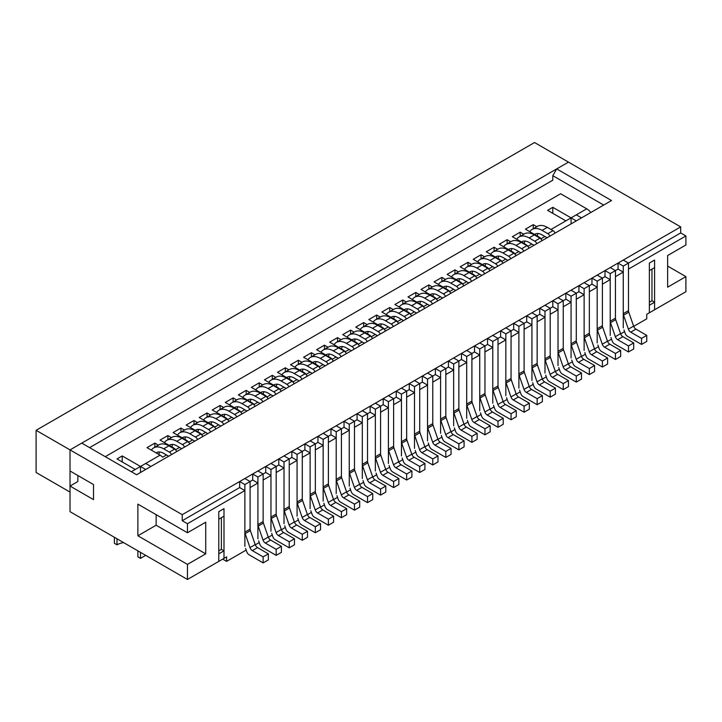<?xml version="1.0" encoding="UTF-8"?>
<svg xmlns="http://www.w3.org/2000/svg" width="722" height="722" viewBox="0 0 722 722"><rect width="100%" height="100%" fill="white"/><g stroke="black" fill="none" stroke-linecap="round" stroke-linejoin="round"><path stroke-width="1.08" d="M244.875 546.319L244.875 490.572L239.65 487.558L239.65 481.529L244.875 478.524L250.092 481.529L250.092 529.118A3.691 2.13 60 0 0 250.363 530.625L255.2 544.596A3.691 2.13 60 0 0 257.537 547.61L252.321 550.624L263.142 556.87L263.142 562.889L249.09 554.785A3.691 2.13 60 0 1 246.762 551.77L245.588 548.404M257.537 547.61L268.358 553.855L268.358 559.884L263.142 562.889M151.358 450.149A19.927 11.507 60 0 1 153.75 447.848L158.966 444.833A19.927 11.507 60 0 1 168.93 445.826L174.616 449.111A3.691 2.13 60 0 1 176.728 451.566M159.616 451.99A14.395 8.312 -120 0 0 158.876 454.481M168.668 456.223L163.714 453.362A14.395 8.312 -120 0 0 156.512 452.649A14.395 8.312 -120 0 0 156.123 452.893M153.75 447.848A19.927 11.507 60 0 1 163.714 448.84L169.399 452.116A3.691 2.13 60 0 1 171.511 454.58M252.321 550.624A3.691 2.13 60 0 1 249.983 547.61L245.146 533.639A3.691 2.13 60 0 1 244.875 532.132L244.875 484.543L239.65 481.529M257.916 538.783L257.916 483.036L252.7 480.022L244.875 484.543M268.358 553.855L263.142 556.87M252.7 480.022L252.7 474.002L257.916 470.988L263.142 474.002L263.142 521.582A3.691 2.13 60 0 0 263.413 523.089L268.25 537.06A3.691 2.13 60 0 0 270.588 540.074L265.371 543.088L276.183 549.334L276.183 555.362L262.14 547.249A3.691 2.13 60 0 1 259.812 544.235L258.638 540.868M270.588 540.074L281.409 546.319L281.409 552.348L276.183 555.362M164.408 442.613A19.927 11.507 60 0 1 166.791 440.321L172.016 437.306A19.927 11.507 60 0 1 181.98 438.29L187.666 441.575A3.691 2.13 60 0 1 189.778 444.039M172.666 444.454A14.395 8.312 -120 0 0 171.926 446.945M181.718 448.687L176.764 445.826A14.395 8.312 -120 0 0 169.562 445.113A14.395 8.312 -120 0 0 169.174 445.366M166.791 440.321A19.927 11.507 60 0 1 176.764 441.304L182.449 444.59A3.691 2.13 60 0 1 184.552 447.044M265.371 543.088A3.691 2.13 60 0 1 263.034 540.074L258.196 526.103A3.691 2.13 60 0 1 257.916 524.596L257.916 477.016L252.7 474.002M270.967 531.257L270.967 475.509L265.75 472.495L257.916 477.016M281.409 546.319L276.183 549.334M265.75 472.495L265.75 466.466L270.967 463.452L276.183 466.466L276.183 514.055A3.691 2.13 60 0 0 276.463 515.562L281.3 529.524A3.691 2.13 60 0 0 283.638 532.538L278.412 535.553L289.233 541.798L289.233 547.827L275.19 539.722A3.691 2.13 60 0 1 272.853 536.708L271.689 533.332M283.638 532.538L294.459 538.783L294.459 544.812L289.233 547.827M177.459 435.077A19.927 11.507 60 0 1 179.841 432.785L185.067 429.77A19.927 11.507 60 0 1 195.03 430.754L200.716 434.039A3.691 2.13 60 0 1 202.828 436.503M185.707 436.918A14.395 8.312 -120 0 0 184.967 439.418M194.769 441.151L189.805 438.29A14.395 8.312 -120 0 0 182.612 437.577A14.395 8.312 -120 0 0 182.224 437.83M179.841 432.785A19.927 11.507 60 0 1 189.805 433.769L195.491 437.054A3.691 2.13 60 0 1 197.602 439.517M278.412 535.553A3.691 2.13 60 0 1 276.084 532.538L271.246 518.577A3.691 2.13 60 0 1 270.967 517.069L270.967 469.481L265.75 466.466M284.017 523.721L284.017 467.973L278.8 464.959L270.967 469.481M294.459 538.783L289.233 541.798M278.8 464.959L278.8 458.93L284.017 455.916L289.233 458.93L289.233 506.519A3.691 2.13 60 0 0 289.513 508.026L294.35 521.997A3.691 2.13 60 0 0 296.679 525.002L291.462 528.017L302.283 534.271L302.283 540.291L288.24 532.186A3.691 2.13 60 0 1 285.903 529.172L284.739 525.806M296.679 525.002L307.5 531.257L307.5 537.276L302.283 540.291M190.509 427.541A19.927 11.507 60 0 1 192.891 425.249L198.108 422.235A19.927 11.507 60 0 1 208.071 423.227L213.757 426.503A3.691 2.13 60 0 1 215.869 428.967M198.758 429.391A14.395 8.312 -120 0 0 198.018 431.882M207.81 433.624L202.855 430.754A14.395 8.312 -120 0 0 195.662 430.041A14.395 8.312 -120 0 0 195.274 430.294M192.891 425.249A19.927 11.507 60 0 1 202.855 426.242L208.541 429.518A3.691 2.13 60 0 1 210.653 431.982M291.462 528.017A3.691 2.13 60 0 1 289.134 525.002L284.287 511.041A3.691 2.13 60 0 1 284.017 509.533L284.017 461.945L278.8 458.93M297.067 516.185L297.067 460.437L291.841 457.423L284.017 461.945M307.5 531.257L302.283 534.271M291.841 457.423L291.841 451.403L297.067 448.389L302.283 451.403L302.283 498.983A3.691 2.13 60 0 0 302.563 500.49L307.401 514.461A3.691 2.13 60 0 0 309.729 517.475L304.513 520.49L315.333 526.735L315.333 532.764L301.291 524.65A3.691 2.13 60 0 1 298.953 521.636L297.789 518.27M309.729 517.475L320.55 523.721L320.55 529.749L315.333 532.764M203.55 420.014A19.927 11.507 60 0 1 205.941 417.722L211.158 414.708A19.927 11.507 60 0 1 221.122 415.692L226.807 418.977A3.691 2.13 60 0 1 228.919 421.431M211.808 421.856A14.395 8.312 -120 0 0 211.068 424.346M220.86 426.088L215.905 423.227A14.395 8.312 -120 0 0 208.703 422.514A14.395 8.312 -120 0 0 208.315 422.758M205.941 417.722A19.927 11.507 60 0 1 215.905 418.706L221.591 421.991A3.691 2.13 60 0 1 223.703 424.446M304.513 520.49A3.691 2.13 60 0 1 302.175 517.475L297.338 503.505A3.691 2.13 60 0 1 297.067 501.998L297.067 454.409L291.841 451.403M310.108 508.649L310.108 452.902L304.892 449.896L297.067 454.409M320.55 523.721L315.333 526.735M304.892 449.896L304.892 443.868L310.108 440.853L315.333 443.868L315.333 491.456A3.691 2.13 60 0 0 315.604 492.964L320.442 506.925A3.691 2.13 60 0 0 322.779 509.94L317.563 512.954L328.384 519.199L328.384 525.228L314.332 517.114A3.691 2.13 60 0 1 312.003 514.1L310.83 510.734M322.779 509.94L333.6 516.185L333.6 522.214L328.384 525.228M216.6 412.479A19.927 11.507 60 0 1 218.992 410.186L224.208 407.172A19.927 11.507 60 0 1 234.172 408.156L239.857 411.441A3.691 2.13 60 0 1 241.969 413.905M224.858 414.32A14.395 8.312 -120 0 0 224.118 416.82M233.91 418.552L228.955 415.692A14.395 8.312 -120 0 0 221.753 414.979A14.395 8.312 -120 0 0 221.365 415.231M218.992 410.186A19.927 11.507 60 0 1 228.955 411.17L234.641 414.455A3.691 2.13 60 0 1 236.753 416.919M317.563 512.954A3.691 2.13 60 0 1 315.225 509.94L310.388 495.969A3.691 2.13 60 0 1 310.108 494.462L310.108 446.882L304.892 443.868M323.158 501.122L323.158 445.375L317.942 442.36L310.108 446.882M333.6 516.185L328.384 519.199M317.942 442.36L317.942 436.332L323.158 433.317L328.384 436.332L328.384 483.921A3.691 2.13 60 0 0 328.654 485.428L333.492 499.389A3.691 2.13 60 0 0 335.829 502.404L330.613 505.418L341.425 511.663L341.425 517.692L327.382 509.588A3.691 2.13 60 0 1 325.044 506.573L323.88 503.198M335.829 502.404L346.65 508.649L346.65 514.678L341.425 517.692M229.65 404.943A19.927 11.507 60 0 1 232.033 402.65L237.258 399.636A19.927 11.507 60 0 1 247.222 400.629L252.908 403.905A3.691 2.13 60 0 1 255.019 406.369M237.899 406.784A14.395 8.312 -120 0 0 237.159 409.284M246.96 411.017L241.996 408.156A14.395 8.312 -120 0 0 234.803 407.443A14.395 8.312 -120 0 0 234.415 407.695M232.033 402.65A19.927 11.507 60 0 1 241.996 403.634L247.682 406.919A3.691 2.13 60 0 1 249.794 409.383M330.613 505.418A3.691 2.13 60 0 1 328.275 502.404L323.438 488.442A3.691 2.13 60 0 1 323.158 486.935L323.158 439.346L317.942 436.332M336.208 493.586L336.208 437.839L330.992 434.825L323.158 439.346M346.65 508.649L341.425 511.663M330.992 434.825L330.992 428.796L336.208 425.79L341.425 428.796L341.425 476.385A3.691 2.13 60 0 0 341.705 477.892L346.542 491.863A3.691 2.13 60 0 0 348.879 494.877L343.654 497.891L354.475 504.137L354.475 510.156L340.432 502.052A3.691 2.13 60 0 1 338.095 499.037L336.93 495.671M348.879 494.877L359.691 501.122L359.691 507.151L354.475 510.156M242.7 397.416A19.927 11.507 60 0 1 245.083 395.115L250.299 392.1A19.927 11.507 60 0 1 260.272 393.093L265.958 396.378A3.691 2.13 60 0 1 268.061 398.833M250.949 399.257A14.395 8.312 -120 0 0 250.209 401.748M260.01 403.49L255.047 400.629A14.395 8.312 -120 0 0 247.854 399.916A14.395 8.312 -120 0 0 247.465 400.159M245.083 395.115A19.927 11.507 60 0 1 255.047 396.107L260.732 399.383A3.691 2.13 60 0 1 262.844 401.847M343.654 497.891A3.691 2.13 60 0 1 341.325 494.877L336.488 480.906A3.691 2.13 60 0 1 336.208 479.399L336.208 431.81L330.992 428.796M349.258 486.05L349.258 430.303L344.033 427.289L336.208 431.81M359.691 501.122L354.475 504.137M344.033 427.289L344.033 421.269L349.258 418.255L354.475 421.269L354.475 468.849A3.691 2.13 60 0 0 354.755 470.356L359.592 484.327A3.691 2.13 60 0 0 361.921 487.341L356.704 490.355L367.525 496.601L367.525 502.629L353.482 494.516A3.691 2.13 60 0 1 351.145 491.502L349.98 488.135M361.921 487.341L372.742 493.586L372.742 499.615L367.525 502.629M255.741 389.88A19.927 11.507 60 0 1 258.133 387.588L263.349 384.573A19.927 11.507 60 0 1 273.313 385.557L278.999 388.842A3.691 2.13 60 0 1 281.111 391.306M263.999 391.721A14.395 8.312 -120 0 0 263.259 394.212M273.051 395.954L268.097 393.093A14.395 8.312 -120 0 0 260.904 392.38A14.395 8.312 -120 0 0 260.507 392.633M258.133 387.588A19.927 11.507 60 0 1 268.097 388.571L273.782 391.856A3.691 2.13 60 0 1 275.894 394.311M356.704 490.355A3.691 2.13 60 0 1 354.367 487.341L349.529 473.37A3.691 2.13 60 0 1 349.258 471.863L349.258 424.283L344.033 421.269M362.309 478.524L362.309 422.776L357.083 419.762L349.258 424.283M372.742 493.586L367.525 496.601M357.083 419.762L357.083 413.733L362.309 410.719L367.525 413.733L367.525 461.322A3.691 2.13 60 0 0 367.796 462.829L372.642 476.791A3.691 2.13 60 0 0 374.971 479.805L369.754 482.819L380.575 489.065L380.575 495.093L366.523 486.989A3.691 2.13 60 0 1 364.195 483.975L363.022 480.599M374.971 479.805L385.792 486.05L385.792 492.079L380.575 495.093M268.792 382.344A19.927 11.507 60 0 1 271.183 380.052L276.4 377.037A19.927 11.507 60 0 1 286.363 378.021L292.049 381.306A3.691 2.13 60 0 1 294.161 383.77M277.049 384.185A14.395 8.312 -120 0 0 276.309 386.685M286.102 388.418L281.147 385.557A14.395 8.312 -120 0 0 273.945 384.844A14.395 8.312 -120 0 0 273.557 385.097M271.183 380.052A19.927 11.507 60 0 1 281.147 381.035L286.833 384.321A3.691 2.13 60 0 1 288.944 386.784M369.754 482.819A3.691 2.13 60 0 1 367.417 479.805L362.579 465.843A3.691 2.13 60 0 1 362.309 464.336L362.309 416.747L357.083 413.733M375.35 470.988L375.35 415.24L370.133 412.226L362.309 416.747M385.792 486.05L380.575 489.065M370.133 412.226L370.133 406.197L375.35 403.183L380.575 406.197L380.575 453.786A3.691 2.13 60 0 0 380.846 455.293L385.683 469.264A3.691 2.13 60 0 0 388.021 472.269L382.804 475.284L393.616 481.529L393.616 487.558L379.573 479.453A3.691 2.13 60 0 1 377.245 476.439L376.072 473.072M388.021 472.269L398.842 478.524L398.842 484.543L393.616 487.558M281.842 374.808A19.927 11.507 60 0 1 284.224 372.516L289.45 369.502A19.927 11.507 60 0 1 299.413 370.494L305.099 373.77A3.691 2.13 60 0 1 307.211 376.234M290.1 376.658A14.395 8.312 -120 0 0 289.36 379.149M299.152 380.891L294.197 378.021A14.395 8.312 -120 0 0 286.995 377.308A14.395 8.312 -120 0 0 286.607 377.561M284.224 372.516A19.927 11.507 60 0 1 294.197 373.509L299.883 376.785A3.691 2.13 60 0 1 301.995 379.249M382.804 475.284A3.691 2.13 60 0 1 380.467 472.269L375.63 458.308A3.691 2.13 60 0 1 375.35 456.8L375.35 409.212L370.133 406.197M388.4 463.452L388.4 407.704L383.183 404.69L375.35 409.212M398.842 478.524L393.616 481.529M383.183 404.69L383.183 398.67L388.4 395.656L393.616 398.67L393.616 446.25A3.691 2.13 60 0 0 393.896 447.757L398.734 461.728A3.691 2.13 60 0 0 401.071 464.742L395.846 467.757L406.666 474.002L406.666 480.031L392.624 471.917A3.691 2.13 60 0 1 390.286 468.903L389.122 465.537M401.071 464.742L411.892 470.988L411.892 477.016L406.666 480.031M294.892 367.281A19.927 11.507 60 0 1 297.274 364.989L302.5 361.975A19.927 11.507 60 0 1 312.464 362.958L318.149 366.244A3.691 2.13 60 0 1 320.261 368.698M303.141 369.123A14.395 8.312 -120 0 0 302.401 371.613M312.202 373.355L307.238 370.494A14.395 8.312 -120 0 0 300.045 369.781A14.395 8.312 -120 0 0 299.657 370.025M297.274 364.989A19.927 11.507 60 0 1 307.238 365.973L312.924 369.258A3.691 2.13 60 0 1 315.036 371.713M395.846 467.757A3.691 2.13 60 0 1 393.517 464.742L388.68 450.772A3.691 2.13 60 0 1 388.4 449.264L388.4 401.676L383.183 398.67M401.45 455.916L401.45 400.168L396.234 397.163L388.4 401.676M411.892 470.988L406.666 474.002M396.234 397.163L396.234 391.134L401.45 388.12L406.666 391.134L406.666 438.723A3.691 2.13 60 0 0 406.946 440.221L411.784 454.192A3.691 2.13 60 0 0 414.121 457.207L408.896 460.221L419.717 466.466L419.717 472.495L405.674 464.381A3.691 2.13 60 0 1 403.336 461.367L402.172 458.001M414.121 457.207L424.933 463.452L424.933 469.481L419.717 472.495M307.942 359.746A19.927 11.507 60 0 1 310.325 357.453L315.541 354.439A19.927 11.507 60 0 1 325.505 355.423L331.19 358.708A3.691 2.13 60 0 1 333.302 361.171M316.191 361.587A14.395 8.312 -120 0 0 315.451 364.087M325.252 365.819L320.288 362.958A14.395 8.312 -120 0 0 313.095 362.245A14.395 8.312 -120 0 0 312.707 362.498M310.325 357.453A19.927 11.507 60 0 1 320.288 358.437L325.974 361.722A3.691 2.13 60 0 1 328.086 364.186M408.896 460.221A3.691 2.13 60 0 1 406.567 457.207L401.721 443.236A3.691 2.13 60 0 1 401.45 441.729L401.45 394.149L396.234 391.134M414.5 448.389L414.5 392.642L409.275 389.627L401.45 394.149M424.933 463.452L419.717 466.466M409.275 389.627L409.275 383.599L414.5 380.584L419.717 383.599L419.717 431.187A3.691 2.13 60 0 0 419.996 432.695L424.834 446.656A3.691 2.13 60 0 0 427.162 449.671L421.946 452.685L432.767 458.93L432.767 464.959L418.724 456.855A3.691 2.13 60 0 1 416.386 453.84L415.222 450.465M427.162 449.671L437.983 455.916L437.983 461.945L432.767 464.959M320.983 352.21A19.927 11.507 60 0 1 323.375 349.917L328.591 346.903A19.927 11.507 60 0 1 338.555 347.896L344.241 351.172A3.691 2.13 60 0 1 346.352 353.636M329.241 354.051A14.395 8.312 -120 0 0 328.501 356.551M338.293 358.283L333.338 355.423A14.395 8.312 -120 0 0 326.145 354.71A14.395 8.312 -120 0 0 325.748 354.962M323.375 349.917A19.927 11.507 60 0 1 333.338 350.901L339.024 354.186A3.691 2.13 60 0 1 341.136 356.65M421.946 452.685A3.691 2.13 60 0 1 419.608 449.671L414.771 435.709A3.691 2.13 60 0 1 414.5 434.202L414.5 386.613L409.275 383.599M427.541 440.853L427.541 385.106L422.325 382.091L414.5 386.613M437.983 455.916L432.767 458.93M422.325 382.091L422.325 376.063L427.541 373.048L432.767 376.063L432.767 423.652A3.691 2.13 60 0 0 433.038 425.159L437.875 439.129A3.691 2.13 60 0 0 440.212 442.144L434.996 445.158L445.817 451.403L445.817 457.423L431.765 449.319A3.691 2.13 60 0 1 429.437 446.304L428.263 442.938M440.212 442.144L451.033 448.389L451.033 454.418L445.817 457.423M334.033 344.683A19.927 11.507 60 0 1 336.425 342.381L341.641 339.367A19.927 11.507 60 0 1 351.605 340.36L357.291 343.645A3.691 2.13 60 0 1 359.403 346.1M342.291 346.524A14.395 8.312 -120 0 0 341.551 349.015M351.343 350.757L346.389 347.896A14.395 8.312 -120 0 0 339.187 347.183A14.395 8.312 -120 0 0 338.798 347.426M336.425 342.381A19.927 11.507 60 0 1 346.389 343.374L352.074 346.65A3.691 2.13 60 0 1 354.186 349.114M434.996 445.158A3.691 2.13 60 0 1 432.658 442.144L427.821 428.173A3.691 2.13 60 0 1 427.541 426.666L427.541 379.077L422.325 376.063M440.591 433.317L440.591 377.57L435.375 374.556L427.541 379.077M451.033 448.389L445.817 451.403M435.375 374.556L435.375 368.536L440.591 365.522L445.817 368.536L445.817 416.116A3.691 2.13 60 0 0 446.088 417.623L450.925 431.594A3.691 2.13 60 0 0 453.263 434.608L448.046 437.622L458.858 443.868L458.858 449.896L444.815 441.783A3.691 2.13 60 0 1 442.487 438.768L441.313 435.402M453.263 434.608L464.084 440.853L464.084 446.882L458.858 449.896M347.083 337.147A19.927 11.507 60 0 1 349.466 334.855L354.692 331.84A19.927 11.507 60 0 1 364.655 332.824L370.341 336.109A3.691 2.13 60 0 1 372.453 338.573M355.341 338.988A14.395 8.312 -120 0 0 354.601 341.479M364.393 343.221L359.439 340.36A14.395 8.312 -120 0 0 352.237 339.647A14.395 8.312 -120 0 0 351.849 339.9M349.466 334.855A19.927 11.507 60 0 1 359.439 335.838L365.115 339.123A3.691 2.13 60 0 1 367.227 341.578M448.046 437.622A3.691 2.13 60 0 1 445.709 434.608L440.871 420.637A3.691 2.13 60 0 1 440.591 419.13L440.591 371.55L435.375 368.536M453.642 425.79L453.642 370.043L448.425 367.029L440.591 371.55M464.084 440.853L458.858 443.868M448.425 367.029L448.425 361L453.642 357.986L458.858 361L458.858 408.589A3.691 2.13 60 0 0 459.138 410.096L463.975 424.058A3.691 2.13 60 0 0 466.313 427.072L461.087 430.086L471.908 436.332L471.908 442.36L457.865 434.256A3.691 2.13 60 0 1 455.528 431.242L454.364 427.866M466.313 427.072L477.125 433.317L477.125 439.346L471.908 442.36M360.134 329.611A19.927 11.507 60 0 1 362.516 327.319L367.742 324.304A19.927 11.507 60 0 1 377.705 325.288L383.391 328.573A3.691 2.13 60 0 1 385.503 331.037M368.382 331.452A14.395 8.312 -120 0 0 367.642 333.952M377.444 335.685L372.48 332.824A14.395 8.312 -120 0 0 365.287 332.111A14.395 8.312 -120 0 0 364.899 332.364M362.516 327.319A19.927 11.507 60 0 1 372.48 328.302L378.166 331.588A3.691 2.13 60 0 1 380.277 334.051M461.087 430.086A3.691 2.13 60 0 1 458.759 427.072L453.921 413.11A3.691 2.13 60 0 1 453.642 411.603L453.642 364.014L448.425 361M466.692 418.255L466.692 362.507L461.475 359.493L453.642 364.014M477.125 433.317L471.908 436.332M461.475 359.493L461.475 353.464L466.692 350.45L471.908 353.464L471.908 401.053A3.691 2.13 60 0 0 472.188 402.56L477.025 416.531A3.691 2.13 60 0 0 479.354 419.536L474.137 422.55L484.958 428.796L484.958 434.825L470.915 426.72A3.691 2.13 60 0 1 468.578 423.706L467.414 420.339M479.354 419.536L490.175 425.79L490.175 431.81L484.958 434.825M373.184 322.075A19.927 11.507 60 0 1 375.566 319.783L380.783 316.768A19.927 11.507 60 0 1 390.746 317.761L396.432 321.037A3.691 2.13 60 0 1 398.544 323.501M381.433 323.916A14.395 8.312 -120 0 0 380.693 326.416M390.485 328.158L385.53 325.288A14.395 8.312 -120 0 0 378.337 324.575A14.395 8.312 -120 0 0 377.949 324.828M375.566 319.783A19.927 11.507 60 0 1 385.53 320.776L391.216 324.052A3.691 2.13 60 0 1 393.328 326.515M474.137 422.55A3.691 2.13 60 0 1 471.8 419.536L466.963 405.574A3.691 2.13 60 0 1 466.692 404.067L466.692 356.478L461.475 353.464M479.742 410.719L479.742 354.971L474.516 351.957L466.692 356.478M490.175 425.79L484.958 428.796M474.516 351.957L474.516 345.937L479.742 342.923L484.958 345.937L484.958 393.517A3.691 2.13 60 0 0 485.229 395.024L490.076 408.995A3.691 2.13 60 0 0 492.404 412.009L487.188 415.024L498.009 421.269L498.009 427.298L483.957 419.184A3.691 2.13 60 0 1 481.628 416.17L480.464 412.803M492.404 412.009L503.225 418.255L503.225 424.283L498.009 427.298M386.225 314.548A19.927 11.507 60 0 1 388.617 312.256L393.833 309.242A19.927 11.507 60 0 1 403.797 310.225L409.482 313.51A3.691 2.13 60 0 1 411.594 315.965M394.483 316.389A14.395 8.312 -120 0 0 393.743 318.88M403.535 320.622L398.58 317.761A14.395 8.312 -120 0 0 391.378 317.048A14.395 8.312 -120 0 0 390.99 317.292M388.617 312.256A19.927 11.507 60 0 1 398.58 313.24L404.266 316.525A3.691 2.13 60 0 1 406.378 318.98M487.188 415.024A3.691 2.13 60 0 1 484.85 412.009L480.013 398.039A3.691 2.13 60 0 1 479.742 396.531L479.742 348.943L474.516 345.937M492.783 403.183L492.783 347.435L487.567 344.43L479.742 348.943M503.225 418.255L498.009 421.269M487.567 344.43L487.567 338.401L492.783 335.387L498.009 338.401L498.009 385.99A3.691 2.13 60 0 0 498.279 387.488L503.117 401.459A3.691 2.13 60 0 0 505.454 404.473L500.238 407.488L511.059 413.733L511.059 419.762L497.007 411.648A3.691 2.13 60 0 1 494.678 408.634L493.505 405.268M505.454 404.473L516.275 410.719L516.275 416.747L511.059 419.762M399.275 307.012A19.927 11.507 60 0 1 401.667 304.72L406.883 301.706A19.927 11.507 60 0 1 416.847 302.689L422.532 305.975A3.691 2.13 60 0 1 424.644 308.438M407.533 308.854A14.395 8.312 -120 0 0 406.793 311.353M416.585 313.086L411.63 310.225A14.395 8.312 -120 0 0 404.428 309.512A14.395 8.312 -120 0 0 404.04 309.765M401.667 304.72A19.927 11.507 60 0 1 411.63 305.704L417.316 308.989A3.691 2.13 60 0 1 419.428 311.453M500.238 407.488A3.691 2.13 60 0 1 497.9 404.473L493.063 390.503A3.691 2.13 60 0 1 492.783 388.996L492.783 341.416L487.567 338.401M505.833 395.656L505.833 339.909L500.617 336.894L492.783 341.416M516.275 410.719L511.059 413.733M500.617 336.894L500.617 330.866L505.833 327.851L511.059 330.866L511.059 378.454A3.691 2.13 60 0 0 511.329 379.962L516.167 393.923A3.691 2.13 60 0 0 518.504 396.938L513.279 399.952L524.1 406.197L524.1 412.226L510.057 404.121A3.691 2.13 60 0 1 507.719 401.107L506.555 397.732M518.504 396.938L529.325 403.183L529.325 409.212L524.1 412.226M412.325 299.477A19.927 11.507 60 0 1 414.708 297.184L419.933 294.17A19.927 11.507 60 0 1 429.897 295.163L435.583 298.439A3.691 2.13 60 0 1 437.694 300.903M420.574 301.318A14.395 8.312 -120 0 0 419.834 303.818M429.635 305.55L424.671 302.689A14.395 8.312 -120 0 0 417.478 301.976A14.395 8.312 -120 0 0 417.09 302.229M414.708 297.184A19.927 11.507 60 0 1 424.671 298.168L430.357 301.453A3.691 2.13 60 0 1 432.469 303.917M513.279 399.952A3.691 2.13 60 0 1 510.95 396.938L506.113 382.976A3.691 2.13 60 0 1 505.833 381.469L505.833 333.88L500.617 330.866M518.883 388.12L518.883 332.373L513.667 329.358L505.833 333.88M529.325 403.183L524.1 406.197M513.667 329.358L513.667 323.33L518.883 320.315L524.1 323.33L524.1 370.918A3.691 2.13 60 0 0 524.38 372.426L529.217 386.396A3.691 2.13 60 0 0 531.554 389.411L526.329 392.416L537.15 398.67L537.15 404.69L523.107 396.586A3.691 2.13 60 0 1 520.77 393.571L519.605 390.205M531.554 389.411L542.366 395.656L542.366 401.685L537.15 404.69M425.375 291.95A19.927 11.507 60 0 1 427.758 289.648L432.974 286.634A19.927 11.507 60 0 1 442.947 287.627L448.624 290.912A3.691 2.13 60 0 1 450.736 293.367M433.624 293.791A14.395 8.312 -120 0 0 432.884 296.282M442.685 298.024L437.722 295.163A14.395 8.312 -120 0 0 430.529 294.45A14.395 8.312 -120 0 0 430.141 294.693M427.758 289.648A19.927 11.507 60 0 1 437.722 290.641L443.407 293.917A3.691 2.13 60 0 1 445.519 296.381M526.329 392.416A3.691 2.13 60 0 1 524.001 389.411L519.163 375.44A3.691 2.13 60 0 1 518.883 373.933L518.883 326.344L513.667 323.33M531.933 380.584L531.933 324.837L526.708 321.822L518.883 326.344M542.366 395.656L537.15 398.67M526.708 321.822L526.708 315.803L531.933 312.788L537.15 315.803L537.15 363.383A3.691 2.13 60 0 0 537.43 364.89L542.267 378.86A3.691 2.13 60 0 0 544.596 381.875L539.379 384.889L550.2 391.134L550.2 397.163L536.157 389.05A3.691 2.13 60 0 1 533.82 386.035L532.656 382.669M544.596 381.875L555.417 388.12L555.417 394.149L550.2 397.163M438.416 284.414A19.927 11.507 60 0 1 440.808 282.122L446.025 279.107A19.927 11.507 60 0 1 455.988 280.091L461.674 283.376A3.691 2.13 60 0 1 463.786 285.84M446.674 286.255A14.395 8.312 -120 0 0 445.934 288.746M455.726 290.488L450.772 287.627A14.395 8.312 -120 0 0 443.579 286.914A14.395 8.312 -120 0 0 443.182 287.166M440.808 282.122A19.927 11.507 60 0 1 450.772 283.105L456.457 286.39A3.691 2.13 60 0 1 458.569 288.845M539.379 384.889A3.691 2.13 60 0 1 537.042 381.875L532.204 367.904A3.691 2.13 60 0 1 531.933 366.397L531.933 318.817L526.708 315.803M544.984 373.057L544.984 317.31L539.758 314.296L531.933 318.817M555.417 388.12L550.2 391.134M539.758 314.296L539.758 308.267L544.984 305.253L550.2 308.267L550.2 355.856A3.691 2.13 60 0 0 550.471 357.363L555.317 371.325A3.691 2.13 60 0 0 557.646 374.339L552.429 377.353L563.25 383.599L563.25 389.627L549.198 381.514A3.691 2.13 60 0 1 546.87 378.508L545.697 375.133M557.646 374.339L568.467 380.584L568.467 386.613L563.25 389.627M451.467 276.878A19.927 11.507 60 0 1 453.858 274.586L459.075 271.571A19.927 11.507 60 0 1 469.038 272.555L474.724 275.84A3.691 2.13 60 0 1 476.836 278.304M459.724 278.719A14.395 8.312 -120 0 0 458.984 281.219M468.777 282.952L463.822 280.091A14.395 8.312 -120 0 0 456.62 279.378A14.395 8.312 -120 0 0 456.232 279.631M453.858 274.586A19.927 11.507 60 0 1 463.822 275.569L469.508 278.854A3.691 2.13 60 0 1 471.619 281.318M552.429 377.353A3.691 2.13 60 0 1 550.092 374.339L545.254 360.377A3.691 2.13 60 0 1 544.984 358.87L544.984 311.281L539.758 308.267M558.025 365.522L558.025 309.774L552.808 306.76L544.984 311.281M568.467 380.584L563.25 383.599M552.808 306.76L552.808 300.731L558.025 297.717L563.25 300.731L563.25 348.32A3.691 2.13 60 0 0 563.521 349.827L568.358 363.798A3.691 2.13 60 0 0 570.696 366.803L565.479 369.817L576.291 376.063L576.291 382.091L562.248 373.987A3.691 2.13 60 0 1 559.92 370.973L558.747 367.606M570.696 366.803L581.517 373.057L581.517 379.077L576.291 382.091M464.517 269.342A19.927 11.507 60 0 1 466.899 267.05L472.125 264.035A19.927 11.507 60 0 1 482.088 265.028L487.774 268.304A3.691 2.13 60 0 1 489.886 270.768M472.775 271.183A14.395 8.312 -120 0 0 472.035 273.683M481.827 275.425L476.872 272.555A14.395 8.312 -120 0 0 469.67 271.842A14.395 8.312 -120 0 0 469.282 272.095M466.899 267.05A19.927 11.507 60 0 1 476.872 268.043L482.558 271.319A3.691 2.13 60 0 1 484.661 273.782M565.479 369.817A3.691 2.13 60 0 1 563.142 366.803L558.305 352.841A3.691 2.13 60 0 1 558.025 351.334L558.025 303.745L552.808 300.731M571.075 357.986L571.075 302.238L565.858 299.224L558.025 303.745M581.517 373.057L576.291 376.063M565.858 299.224L565.858 293.204L571.075 290.19L576.291 293.204L576.291 340.784A3.691 2.13 60 0 0 576.571 342.291L581.409 356.262A3.691 2.13 60 0 0 583.746 359.276L578.521 362.291L589.342 368.536L589.342 374.565L575.299 366.451A3.691 2.13 60 0 1 572.961 363.437L571.797 360.07M583.746 359.276L594.567 365.522L594.567 371.55L589.342 374.565M477.567 261.815A19.927 11.507 60 0 1 479.949 259.523L485.175 256.509A19.927 11.507 60 0 1 495.139 257.492L500.824 260.777A3.691 2.13 60 0 1 502.936 263.232M485.816 263.656A14.395 8.312 -120 0 0 485.076 266.147M494.877 267.889L489.913 265.028A14.395 8.312 -120 0 0 482.72 264.315A14.395 8.312 -120 0 0 482.332 264.559M479.949 259.523A19.927 11.507 60 0 1 489.913 260.507L495.599 263.792A3.691 2.13 60 0 1 497.711 266.247M578.521 362.291A3.691 2.13 60 0 1 576.192 359.276L571.355 345.306A3.691 2.13 60 0 1 571.075 343.798L571.075 296.21L565.858 293.204M584.125 350.45L584.125 294.702L578.909 291.697L571.075 296.21M594.567 365.522L589.342 368.536M578.909 291.697L578.909 285.668L584.125 282.654L589.342 285.668L589.342 333.257A3.691 2.13 60 0 0 589.621 334.755L594.459 348.726A3.691 2.13 60 0 0 596.787 351.74L591.571 354.755L602.392 361L602.392 367.029L588.349 358.915A3.691 2.13 60 0 1 586.011 355.901L584.847 352.535M596.787 351.74L607.608 357.986L607.608 364.014L602.392 367.029M490.617 254.279A19.927 11.507 60 0 1 493 251.987L498.216 248.973A19.927 11.507 60 0 1 508.18 249.956L513.865 253.242A3.691 2.13 60 0 1 515.977 255.705M498.866 256.12A14.395 8.312 -120 0 0 498.126 258.62M507.918 260.353L502.963 257.492A14.395 8.312 -120 0 0 495.77 256.779A14.395 8.312 -120 0 0 495.382 257.032M493 251.987A19.927 11.507 60 0 1 502.963 252.971L508.649 256.256A3.691 2.13 60 0 1 510.761 258.72M591.571 354.755A3.691 2.13 60 0 1 589.242 351.74L584.396 337.77A3.691 2.13 60 0 1 584.125 336.262L584.125 288.683L578.909 285.668M597.175 342.923L597.175 287.175L591.95 284.161L584.125 288.683M607.608 357.986L602.392 361M591.95 284.161L591.95 278.132L597.175 275.118L602.392 278.132L602.392 325.721A3.691 2.13 60 0 0 602.671 327.228L607.509 341.19A3.691 2.13 60 0 0 609.837 344.204L604.621 347.219L615.442 353.464L615.442 359.493L601.399 351.388A3.691 2.13 60 0 1 599.061 348.374L597.897 344.999M609.837 344.204L620.658 350.45L620.658 356.478L615.442 359.493M503.658 246.743A19.927 11.507 60 0 1 506.05 244.451L511.266 241.437A19.927 11.507 60 0 1 521.23 242.43L526.916 245.706A3.691 2.13 60 0 1 529.027 248.169M511.916 248.585A14.395 8.312 -120 0 0 511.176 251.085M520.968 252.817L516.013 249.956A14.395 8.312 -120 0 0 508.811 249.243A14.395 8.312 -120 0 0 508.423 249.496M506.05 244.451A19.927 11.507 60 0 1 516.013 245.435L521.699 248.72A3.691 2.13 60 0 1 523.811 251.184M604.621 347.219A3.691 2.13 60 0 1 602.283 344.204L597.446 330.243A3.691 2.13 60 0 1 597.175 328.736L597.175 281.147L591.95 278.132M610.216 335.387L610.216 279.64L605 276.625L597.175 281.147M620.658 350.45L615.442 353.464M605 276.625L605 270.597L610.216 267.582L615.442 270.597L615.442 318.185A3.691 2.13 60 0 0 615.713 319.693L620.55 333.663A3.691 2.13 60 0 0 622.887 336.678L617.671 339.683L628.492 345.937L628.492 351.957L614.44 343.852A3.691 2.13 60 0 1 612.112 340.838L610.938 337.472M622.887 336.678L633.708 342.923L633.708 348.952L628.492 351.957M516.708 239.208A19.927 11.507 60 0 1 519.1 236.915L524.316 233.901A19.927 11.507 60 0 1 534.28 234.894L539.966 238.179A3.691 2.13 60 0 1 542.078 240.634M524.966 241.058A14.395 8.312 -120 0 0 524.226 243.549M534.018 245.29L529.064 242.43A14.395 8.312 -120 0 0 521.862 241.717A14.395 8.312 -120 0 0 521.474 241.96M519.1 236.915A19.927 11.507 60 0 1 529.064 237.908L534.749 241.184A3.691 2.13 60 0 1 536.861 243.648M617.671 339.683A3.691 2.13 60 0 1 615.334 336.678L610.496 322.707A3.691 2.13 60 0 1 610.216 321.2L610.216 273.611L605 270.597M623.266 327.851L623.266 272.104L618.05 269.089L610.216 273.611M633.708 342.923L628.492 345.937M618.05 269.089L618.05 263.07L623.266 260.055L628.492 263.07L628.492 310.65A3.691 2.13 60 0 0 628.763 312.157L633.6 326.127A3.691 2.13 60 0 0 635.938 329.142L630.721 332.156L641.533 338.401L641.533 344.43L627.49 336.317A3.691 2.13 60 0 1 625.153 333.302L623.988 329.936M635.938 329.142L646.759 335.387L646.759 341.416L641.533 344.43M529.758 231.681A19.927 11.507 60 0 1 532.141 229.388L537.367 226.374A19.927 11.507 60 0 1 547.33 227.358L553.016 230.643A3.691 2.13 60 0 1 555.128 233.107M538.007 233.522A14.395 8.312 -120 0 0 537.267 236.013M547.068 237.755L542.105 234.894A14.395 8.312 -120 0 0 534.912 234.181A14.395 8.312 -120 0 0 534.524 234.433M532.141 229.388A19.927 11.507 60 0 1 542.105 230.372L547.79 233.657A3.691 2.13 60 0 1 549.902 236.112M630.721 332.156A3.691 2.13 60 0 1 628.384 329.142L623.546 315.171A3.691 2.13 60 0 1 623.266 313.664L623.266 266.084L618.05 263.07M244.875 490.572L187.458 523.721L187.458 532.755L205.725 522.214L205.725 553.855L187.458 564.396L187.458 579.468L70.025 511.663L70.025 486.05L93.508 499.615L93.508 484.543L70.025 470.988L70.025 449.896L81.766 443.109L136.575 474.751L611.525 200.545L556.725 168.903L568.467 162.116L680.684 226.907L680.684 232.935L623.266 266.084M646.759 335.387L641.533 338.401M140.483 558.377L137.875 556.87L137.875 550.841L140.483 552.348L140.483 558.377L145.709 555.362M117 544.812L117 538.783L114.392 537.276L114.392 543.305L117 544.812A14.765 8.52 180 0 1 123.615 542.61M187.458 579.468L223.991 558.377L223.991 508.649L223.991 516.185L218.775 519.199L218.775 511.663L223.991 508.649L218.775 511.663L218.775 561.382L218.775 553.855L223.991 550.841L221.383 549.334L221.383 517.692M150.925 466.466L145.709 463.452L140.483 466.466L140.483 472.495M145.709 469.481L140.483 466.466L135.267 469.481L117 458.93L122.217 455.916L140.483 466.466M222.692 559.126L226.6 561.382L226.6 556.87L223.991 558.377L223.991 550.841M218.775 550.841L221.383 549.334M633.69 326.362L646.759 318.817L646.759 314.296L654.583 309.774L654.583 260.055L654.583 267.591L649.367 270.597L649.367 263.07L654.583 260.055L649.367 263.07L649.367 312.788L649.367 305.253L654.583 302.238L651.975 300.731L651.975 269.089M581.517 217.863L576.291 214.849L571.075 217.863L571.075 223.892M576.291 220.878L571.075 217.863L565.858 220.878L547.592 210.337L552.808 207.322L571.075 217.863M667.633 266.084L685.9 276.625L685.9 291.697L654.583 309.774L654.583 302.238M649.367 302.238L651.975 300.731M680.684 232.935L685.9 235.95L628.492 269.089L628.492 312.319M623.266 272.104L615.442 276.625L615.442 319.855M610.216 279.64L602.392 284.161L602.392 327.382M597.175 287.175L589.342 291.697L589.342 334.918M584.125 294.702L576.291 299.224L576.291 342.454M571.075 302.238L563.25 306.76L563.25 349.99M558.025 309.774L550.2 314.296L550.2 357.516M544.984 317.31L537.15 321.822L537.15 365.052M531.933 324.837L524.1 329.358L524.1 372.588M518.883 332.373L511.059 336.894L511.059 380.115M505.833 339.909L498.009 344.43L498.009 387.651M492.783 347.435L484.958 351.957L484.958 395.187M479.742 354.971L471.908 359.493L471.908 402.723M466.692 362.507L458.858 367.029L458.858 410.249M453.642 370.043L445.817 374.556L445.817 417.785M440.591 377.57L432.767 382.091L432.767 425.321M427.541 385.106L419.717 389.627L419.717 432.848M414.5 392.642L406.666 397.163L406.666 440.384M401.45 400.168L393.616 404.69L393.616 447.92M388.4 407.704L380.575 412.226L380.575 455.456M375.35 415.24L367.525 419.762L367.525 462.982M362.309 422.776L354.475 427.289L354.475 470.518M349.258 430.303L341.425 434.825L341.425 478.054M336.208 437.839L328.384 442.36L328.384 485.581M323.158 445.375L315.333 449.896L315.333 493.117M310.108 452.902L302.283 457.423L302.283 500.653M297.067 460.437L289.233 464.959L289.233 508.189M284.017 467.973L276.183 472.495L276.183 515.716M270.967 475.509L263.142 480.022L263.142 523.251M257.916 483.036L250.092 487.558L250.092 530.787M226.6 561.382L246.175 550.083M255.29 544.821L259.225 542.556M268.34 537.294L272.275 535.02M281.39 529.758L285.316 527.484M294.432 522.223L298.367 519.957M307.482 514.696L311.417 512.421M320.532 507.16L324.467 504.886M333.582 499.624L337.517 497.35M346.623 492.088L350.558 489.823M359.673 484.561L363.608 482.287M372.723 477.025L376.658 474.751M385.774 469.49L389.709 467.224M398.824 461.954L402.759 459.688M411.865 454.427L415.8 452.152M424.915 446.891L428.85 444.617M437.965 439.355L441.9 437.09M451.015 431.828L454.95 429.554M464.066 424.292L467.991 422.018M477.107 416.756L481.042 414.491M490.157 409.221L494.092 406.955M503.207 401.694L507.142 399.419M516.257 394.158L520.192 391.884M529.298 386.622L533.233 384.357M542.348 379.095L546.283 376.821M555.399 371.559L559.333 369.285M568.449 364.023L572.384 361.758M581.499 356.488L585.425 354.222M594.54 348.961L598.475 346.686M607.59 341.425L611.525 339.15M620.64 333.889L624.575 331.624M685.9 276.625L667.633 287.175L667.633 255.534L685.9 244.984L685.9 235.95M556.725 168.903L552.808 175.681L603.7 205.057M77.859 475.509L77.859 481.529L70.025 486.05M36.1 430.303L36.1 472.495L70.025 492.079L70.025 449.896L568.467 162.116L534.542 142.532L36.1 430.303L70.025 449.896L182.242 514.678L680.684 226.907M89.6 447.631L552.808 180.202L552.808 175.681M239.65 487.558L182.242 520.706L182.242 514.678M187.458 523.721L182.242 520.706M156.142 514.678L156.142 525.228L137.875 535.769L187.458 564.396M137.875 535.769L137.875 504.137L187.458 532.755M156.142 525.228L205.725 553.855M166.511 454.968L162.667 457.188A11.074 6.39 -120 0 0 160.058 455.167L147.008 447.631L154.842 443.109L158.398 445.167M105.259 456.674L560.633 193.758L586.733 208.829A11.074 6.39 60 0 1 590.813 212.503M536.798 226.699L533.233 224.65L525.408 229.163L538.459 236.699A11.074 6.39 -120 0 1 541.067 238.72L544.902 236.509M523.748 234.235L520.192 232.177L512.358 236.699L525.408 244.235A11.074 6.39 -120 0 1 528.017 246.256L531.861 244.036M510.698 241.771L507.142 239.713L499.308 244.235L512.358 251.77A11.074 6.39 -120 0 1 514.966 253.792L518.811 251.572M497.648 249.298L494.092 247.249L486.267 251.77L499.308 259.297A11.074 6.39 -120 0 1 501.916 261.328L505.761 259.108M484.597 256.833L481.042 254.776L473.217 259.297L486.267 266.833A11.074 6.39 -120 0 1 488.875 268.855L492.711 266.644M471.556 264.369L467.991 262.312L460.167 266.833L473.217 274.369A11.074 6.39 -120 0 1 475.825 276.391L479.661 274.17M458.506 271.905L454.95 269.847L447.117 274.369L460.167 281.896A11.074 6.39 -120 0 1 462.775 283.927L466.62 281.706M445.456 279.432L441.9 277.383L434.066 281.896L447.117 289.432A11.074 6.39 -120 0 1 449.725 291.453L453.569 289.242M432.406 286.968L428.85 284.91L421.025 289.432L434.066 296.968A11.074 6.39 -120 0 1 436.684 298.989L440.519 296.769M419.356 294.504L415.8 292.446L407.975 296.968L421.025 304.503A11.074 6.39 -120 0 1 423.633 306.525L427.469 304.305M406.315 302.031L402.759 299.982L394.925 304.503L407.975 312.03A11.074 6.39 -120 0 1 410.583 314.061L414.419 311.841M393.264 309.567L389.709 307.518L381.875 312.03L394.925 319.566A11.074 6.39 -120 0 1 397.533 321.588L401.378 319.377M380.214 317.102L376.658 315.045L368.825 319.566L381.875 327.102A11.074 6.39 -120 0 1 384.483 329.124L388.328 326.904M367.164 324.638L363.608 322.581L355.784 327.102L368.825 334.629A11.074 6.39 -120 0 1 371.442 336.66L375.278 334.439M354.123 332.165L350.558 330.116L342.733 334.629L355.784 342.165A11.074 6.39 -120 0 1 358.392 344.186L362.227 341.975M341.073 339.701L337.517 337.643L329.683 342.165L342.733 349.701A11.074 6.39 -120 0 1 345.342 351.722L349.186 349.502M328.023 347.237L324.467 345.179L316.633 349.701L329.683 357.237A11.074 6.39 -120 0 1 332.291 359.258L336.136 357.038M314.972 354.764L311.417 352.715L303.592 357.237L316.633 364.763A11.074 6.39 -120 0 1 319.241 366.794L323.086 364.574M301.922 362.3L298.367 360.251L290.542 364.763L303.592 372.299A11.074 6.39 -120 0 1 306.2 374.321L310.036 372.11M288.881 369.835L285.316 367.778L277.492 372.299L290.542 379.835A11.074 6.39 -120 0 1 293.15 381.857L296.986 379.637M275.831 377.371L272.275 375.314L264.442 379.835L277.492 387.362A11.074 6.39 -120 0 1 280.1 389.393L283.945 387.173M262.781 384.898L259.225 382.85L251.391 387.362L264.442 394.898A11.074 6.39 -120 0 1 267.05 396.919L270.894 394.708M249.731 392.434L246.175 390.376L238.35 394.898L251.391 402.434A11.074 6.39 -120 0 1 254.009 404.455L257.844 402.235M236.69 399.97L233.125 397.912L225.3 402.434L238.35 409.97A11.074 6.39 -120 0 1 240.958 411.991L244.794 409.771M223.639 407.497L220.084 405.448L212.25 409.97L225.3 417.497A11.074 6.39 -120 0 1 227.908 419.527L231.753 417.307M210.589 415.033L207.034 412.984L199.2 417.497L212.25 425.032A11.074 6.39 -120 0 1 214.858 427.054L218.703 424.843M197.539 422.569L193.983 420.511L186.159 425.032L199.2 432.568A11.074 6.39 -120 0 1 201.808 434.59L205.653 432.37M184.489 430.104L180.933 428.047L173.109 432.568L186.159 440.095A11.074 6.39 -120 0 1 188.767 442.126L192.603 439.906M171.448 437.631L167.883 435.583L160.058 440.095L173.109 447.631A11.074 6.39 -120 0 1 175.717 449.653L179.552 447.441M533.233 224.65L533.233 228.757M520.192 232.177L520.192 236.293M507.142 239.713L507.142 243.819M494.092 247.249L494.092 251.355M481.042 254.776L481.042 258.891M467.991 262.312L467.991 266.418M454.95 269.847L454.95 273.954M441.9 277.383L441.9 281.49M428.85 284.91L428.85 289.026M415.8 292.446L415.8 296.552M402.759 299.982L402.759 304.088M389.709 307.518L389.709 311.624M376.658 315.045L376.658 319.151M363.608 322.581L363.608 326.687M350.558 330.116L350.558 334.223M337.517 337.643L337.517 341.759M324.467 345.179L324.467 349.286M311.417 352.715L311.417 356.821M298.367 360.251L298.367 364.357M285.316 367.778L285.316 371.884M272.275 375.314L272.275 379.42M259.225 382.85L259.225 386.956M246.175 390.376L246.175 394.492M233.125 397.912L233.125 402.019M220.084 405.448L220.084 409.555M207.034 412.984L207.034 417.09M193.983 420.511L193.983 424.617M180.933 428.047L180.933 432.153M167.883 435.583L167.883 439.689M154.842 443.109L154.842 447.225M122.217 461.945L122.217 455.916M552.808 213.351L552.808 207.322M250.092 529.118L244.875 532.132M250.363 530.625L245.146 533.639M255.2 544.596L249.983 547.61M174.616 449.111L169.399 452.116M168.93 445.826L163.714 448.84M263.142 521.582L257.916 524.596M263.413 523.089L258.196 526.103M268.25 537.06L263.034 540.074M187.666 441.575L182.449 444.59M181.98 438.29L176.764 441.304M276.183 514.055L270.967 517.069M276.463 515.562L271.246 518.577M281.3 529.524L276.084 532.538M200.716 434.039L195.491 437.054M195.03 430.754L189.805 433.769M289.233 506.519L284.017 509.533M289.513 508.026L284.287 511.041M294.35 521.997L289.134 525.002M213.757 426.503L208.541 429.518M208.071 423.227L202.855 426.242M302.283 498.983L297.067 501.998M302.563 500.49L297.338 503.505M307.401 514.461L302.175 517.475M226.807 418.977L221.591 421.991M221.122 415.692L215.905 418.706M315.333 491.456L310.108 494.462M315.604 492.964L310.388 495.969M320.442 506.925L315.225 509.94M239.857 411.441L234.641 414.455M234.172 408.156L228.955 411.17M328.384 483.921L323.158 486.935M328.654 485.428L323.438 488.442M333.492 499.389L328.275 502.404M252.908 403.905L247.682 406.919M247.222 400.629L241.996 403.634M341.425 476.385L336.208 479.399M341.705 477.892L336.488 480.906M346.542 491.863L341.325 494.877M265.958 396.378L260.732 399.383M260.272 393.093L255.047 396.107M354.475 468.849L349.258 471.863M354.755 470.356L349.529 473.37M359.592 484.327L354.367 487.341M278.999 388.842L273.782 391.856M273.313 385.557L268.097 388.571M367.525 461.322L362.309 464.336M367.796 462.829L362.579 465.843M372.642 476.791L367.417 479.805M292.049 381.306L286.833 384.321M286.363 378.021L281.147 381.035M380.575 453.786L375.35 456.8M380.846 455.293L375.63 458.308M385.683 469.264L380.467 472.269M305.099 373.77L299.883 376.785M299.413 370.494L294.197 373.509M393.616 446.25L388.4 449.264M393.896 447.757L388.68 450.772M398.734 461.728L393.517 464.742M318.149 366.244L312.924 369.258M312.464 362.958L307.238 365.973M406.666 438.723L401.45 441.729M406.946 440.221L401.721 443.236M411.784 454.192L406.567 457.207M331.19 358.708L325.974 361.722M325.505 355.423L320.288 358.437M419.717 431.187L414.5 434.202M419.996 432.695L414.771 435.709M424.834 446.656L419.608 449.671M344.241 351.172L339.024 354.186M338.555 347.896L333.338 350.901M432.767 423.652L427.541 426.666M433.038 425.159L427.821 428.173M437.875 439.129L432.658 442.144M357.291 343.645L352.074 346.65M351.605 340.36L346.389 343.374M445.817 416.116L440.591 419.13M446.088 417.623L440.871 420.637M450.925 431.594L445.709 434.608M370.341 336.109L365.115 339.123M364.655 332.824L359.439 335.838M458.858 408.589L453.642 411.603M459.138 410.096L453.921 413.11M463.975 424.058L458.759 427.072M383.391 328.573L378.166 331.588M377.705 325.288L372.48 328.302M471.908 401.053L466.692 404.067M472.188 402.56L466.963 405.574M477.025 416.531L471.8 419.536M396.432 321.037L391.216 324.052M390.746 317.761L385.53 320.776M484.958 393.517L479.742 396.531M485.229 395.024L480.013 398.039M490.076 408.995L484.85 412.009M409.482 313.51L404.266 316.525M403.797 310.225L398.58 313.24M498.009 385.99L492.783 388.996M498.279 387.488L493.063 390.503M503.117 401.459L497.9 404.473M422.532 305.975L417.316 308.989M416.847 302.689L411.63 305.704M511.059 378.454L505.833 381.469M511.329 379.962L506.113 382.976M516.167 393.923L510.95 396.938M435.583 298.439L430.357 301.453M429.897 295.163L424.671 298.168M524.1 370.918L518.883 373.933M524.38 372.426L519.163 375.44M529.217 386.396L524.001 389.411M448.624 290.912L443.407 293.917M442.947 287.627L437.722 290.641M537.15 363.383L531.933 366.397M537.43 364.89L532.204 367.904M542.267 378.86L537.042 381.875M461.674 283.376L456.457 286.39M455.988 280.091L450.772 283.105M550.2 355.856L544.984 358.87M550.471 357.363L545.254 360.377M555.317 371.325L550.092 374.339M474.724 275.84L469.508 278.854M469.038 272.555L463.822 275.569M563.25 348.32L558.025 351.334M563.521 349.827L558.305 352.841M568.358 363.798L563.142 366.803M487.774 268.304L482.558 271.319M482.088 265.028L476.872 268.043M576.291 340.784L571.075 343.798M576.571 342.291L571.355 345.306M581.409 356.262L576.192 359.276M500.824 260.777L495.599 263.792M495.139 257.492L489.913 260.507M589.342 333.257L584.125 336.262M589.621 334.755L584.396 337.77M594.459 348.726L589.242 351.74M513.865 253.242L508.649 256.256M508.18 249.956L502.963 252.971M602.392 325.721L597.175 328.736M602.671 327.228L597.446 330.243M607.509 341.19L602.283 344.204M526.916 245.706L521.699 248.72M521.23 242.43L516.013 245.435M615.442 318.185L610.216 321.2M615.713 319.693L610.496 322.707M620.55 333.663L615.334 336.678M539.966 238.179L534.749 241.184M534.28 234.894L529.064 237.908M628.492 310.65L623.266 313.664M628.763 312.157L623.546 315.171M633.6 326.127L628.384 329.142M553.016 230.643L547.79 233.657M547.33 227.358L542.105 230.372M160.058 455.167L145.709 463.452M135.267 469.481L131.35 471.737M586.733 208.829L576.291 214.849M565.858 220.878L550.985 229.47M538.459 236.699L537.935 237.006M525.408 244.235L524.885 244.532M512.358 251.77L511.835 252.068M499.308 259.297L498.785 259.604M486.267 266.833L485.744 267.131M473.217 274.369L472.693 274.667M460.167 281.896L459.643 282.203M447.117 289.432L446.593 289.739M434.066 296.968L433.552 297.265M421.025 304.503L420.502 304.801M407.975 312.03L407.452 312.337M394.925 319.566L394.402 319.864M381.875 327.102L381.351 327.4M368.825 334.629L368.31 334.936M355.784 342.165L355.26 342.472M342.733 349.701L342.21 349.999M329.683 357.237L329.16 357.534M316.633 364.763L316.119 365.07M303.592 372.299L303.069 372.597M290.542 379.835L290.018 380.133M277.492 387.362L276.968 387.669M264.442 394.898L263.918 395.205M251.391 402.434L250.877 402.732M238.35 409.97L237.827 410.267M225.3 417.497L224.777 417.803M212.25 425.032L211.726 425.33M199.2 432.568L198.676 432.866M186.159 440.095L185.635 440.402M173.109 447.631L172.585 447.938"/></g></svg>
